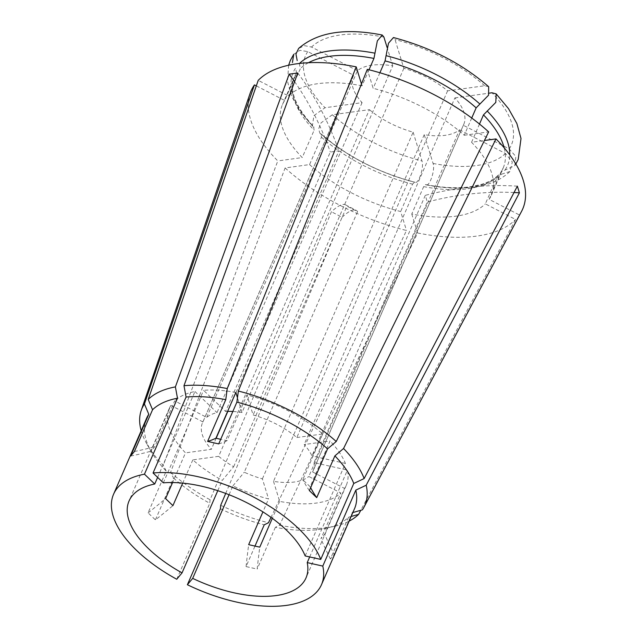 <?xml version="1.0" encoding="UTF-8"?>
<svg xmlns="http://www.w3.org/2000/svg" width="638" height="638" viewBox="0 0 638 638"><rect width="100%" height="100%" fill="white"/><g stroke="black" fill="none" stroke-linecap="round" stroke-linejoin="round"><path stroke-width="0.48" stroke-dasharray="3.19 2.39" d="M459.543 129.809L505.455 153.471L512.33 161.996L509.906 171.518C500.95 180.012 489.003 185.219 474.074 187.141C459.695 189.047 443.761 188.298 426.272 184.892L425.745 184.669C429.262 187.907 435.483 169.86 433.074 163.44L424.238 134.666A60.299 28.59 -156.5 0 0 445.125 135.336A60.299 28.59 -156.5 0 0 459.543 129.809L308.808 476.482L340.836 492.983L320.946 538.727L324.718 534.189L344.608 488.453A96.482 45.745 -156.5 0 0 346.235 485.406A96.482 45.745 -156.5 0 0 347.447 470.086L314.024 462.622L427.332 202.031L425.283 195.364L311.974 455.947A60.299 28.59 -156.5 0 0 304.166 444.55L330.029 440.994L310.14 486.73L302.811 479.712L322.7 433.976A96.482 45.745 -156.5 0 0 246.946 394.938L227.064 440.675L220.708 439.327M424.238 134.666L273.503 481.339A60.299 28.59 -156.5 0 0 294.389 482.009A60.299 28.59 -156.5 0 0 308.808 476.482M509.906 171.518L498.039 175.322L485.327 203.881L515.584 219.48L360.789 510.288M498.039 175.322C494.163 179.166 488.588 182.205 481.307 184.438L470.246 186.782C457.31 188.537 442.405 187.803 425.53 184.573L423.672 186.615L411.765 214.017A113.851 53.975 -156.5 0 0 456.058 216.146A113.851 53.975 -156.5 0 0 485.327 203.881M309.685 556.942L347.447 470.086M273.503 481.339L279.667 501.404A96.482 45.745 -156.5 0 0 316.368 503.055A96.482 45.745 -156.5 0 0 340.836 492.983M411.765 214.017L417.587 232.974L279.588 525.241L275.337 527.315A113.365 53.744 -156.5 0 0 319.431 529.436A113.365 53.744 -156.5 0 0 326.624 528.12A113.365 53.744 -156.5 0 0 348.555 517.227L330.396 558.992L334.176 554.462A301.503 262.952 -140.2 0 1 324.718 534.189M220.413 508.773A113.365 53.744 -156.5 0 0 264.236 524.827M254.889 546.311L246.077 566.592L257.178 569.072A301.503 99.879 -77.4 0 1 259.778 547.149M275.337 527.315L257.178 569.072M352.838 512.553L352.336 512.697L334.176 554.462M352.336 512.697A113.365 53.744 -156.5 0 0 354.521 508.693M229.058 494.721L232.91 485.861A96.482 45.745 -156.5 0 0 268.558 498.924L262.92 511.883M279.667 501.404L272.314 518.311M305.171 555.937L345.397 463.419A96.482 45.745 -156.5 0 0 330.029 440.994M235.845 392.458A96.482 45.745 -156.5 0 0 203.554 390.32L225.605 411.438L338.906 150.855L330.317 152.035L217.008 412.619A60.299 28.59 -156.5 0 0 206.704 417.38L174.676 400.879L154.787 446.616L151.007 451.154L170.896 405.409A96.482 45.745 -156.5 0 0 169.277 408.456A96.482 45.745 -156.5 0 0 185.483 452.868L172.587 482.535M163.328 482.838L203.554 390.32M463.324 125.271A60.299 28.59 -156.5 0 0 463.794 124.306L313.051 470.98A60.299 28.59 -156.5 0 1 312.588 471.945L463.324 125.271L509.236 148.933L515.847 156.533L514.802 165.625L501.013 171.957L489.107 199.351L519.356 214.942L362.4 509.826M519.356 214.942A148.104 70.212 -156.5 0 0 521.565 211.361M206.704 417.38L357.44 70.706A60.299 28.59 -156.5 0 1 392.745 65.85L242.009 412.523A60.299 28.59 -156.5 0 0 232.822 411.478M227.622 411.366A60.299 28.59 -156.5 0 0 225.605 411.438M463.794 124.306A60.299 28.59 -156.5 0 0 454.902 97.877L304.166 444.55M313.051 470.98A60.299 28.59 -156.5 0 0 314.024 462.622M242.009 412.523L237.464 397.729M312.588 471.945L344.608 488.453M146.596 418.281A113.365 53.744 -156.5 0 0 151.413 451.935A113.365 53.744 -156.5 0 0 166.231 471.083L148.072 512.848L155.401 519.866A301.503 163.073 -46.2 0 0 172.922 505.631M218.667 456.33L192.812 459.886A96.482 45.745 -156.5 0 0 222.263 480.382L233.636 466.737A60.299 28.59 -156.5 0 1 218.667 456.33L369.41 109.656L332.334 114.76L321.097 122.823L318.609 128.9L319.877 133.222L320.914 133.884L321.472 137.186L309.558 164.588L285.122 167.946L170.609 472.319L173.56 478.101L155.401 519.866M173.56 478.101A113.365 53.744 -156.5 0 0 209.766 503.294L210.077 499.777L331.441 211.76A241.204 29.189 117.3 0 1 345.485 204.83A241.204 29.189 117.3 0 1 346.944 206.154L357.583 211.641L244.274 472.224A60.299 28.59 -156.5 0 0 262.393 478.859L268.558 498.924M176.742 579.248L209.766 503.294M170.609 472.319A121.515 57.611 -156.5 0 0 210.077 499.777M285.122 167.946A148.104 70.212 -156.5 0 0 406.486 230.485L271.022 517.378M220.716 505.264A121.515 57.611 -156.5 0 0 268.478 522.761M225.7 493.437L342.08 217.247L331.441 211.76M369.41 109.656A60.299 28.59 -156.5 0 0 413.129 132.186L262.393 478.859M233.636 466.737L346.944 206.154M157.626 477.376L194.957 391.509A96.482 45.745 -156.5 0 0 174.676 400.879M192.812 459.886L182.715 483.11M217.789 490.678L222.263 480.382M141.181 430.722A121.515 57.611 -156.5 0 0 147.147 444.519A121.515 57.611 -156.5 0 0 163.28 465.309L166.231 471.083M279.588 525.241A121.515 57.611 -156.5 0 0 334.95 526.183A121.515 57.611 -156.5 0 0 349.114 521.134M351.123 516.493L348.555 517.227M250.12 93.331A148.104 70.212 -156.5 0 0 277.801 160.936L163.28 465.309M417.587 232.974A148.104 70.212 -156.5 0 0 515.584 219.48M369.011 69.781L362.033 85.827L361.459 83.961M362.033 85.827A113.851 53.975 -156.5 0 0 288.472 95.955L258.215 80.364M293.735 54.302L299.876 50.338L307.747 51.582L353.659 75.244A60.299 28.59 -156.5 0 0 353.189 76.209A60.299 28.59 -156.5 0 0 362.081 102.638L325.005 107.742L313.896 115.63L312.373 126.045L313.585 126.866A116.818 55.378 -156.5 0 1 295.546 68.146L296.606 73.091L284.692 100.493L256.316 85.867M284.692 100.493A113.851 53.975 -156.5 0 0 282.49 104.528A113.851 53.975 -156.5 0 0 302.229 157.57L277.801 160.936M309.558 164.588A113.851 53.975 -156.5 0 0 400.656 211.529L406.486 230.485M489.107 199.351A113.851 53.975 -156.5 0 0 491.3 195.316A113.851 53.975 -156.5 0 0 471.562 142.274L484.433 140.504M299.501 63.441A116.818 55.378 -156.5 0 0 299.326 63.617L300.386 68.561L288.472 95.955M296.606 73.091A113.851 53.975 -156.5 0 0 294.405 77.126C288.719 89.942 295.282 106.634 314.079 127.201L313.585 126.866L314.143 130.176L302.229 157.57M413.129 132.186L421.973 160.951C424.382 167.379 418.153 185.419 414.636 182.181L412.571 184.135L400.656 211.529M479.497 124.043L471.562 142.274M319.869 133.23C346.354 156.23 378.095 172.619 415.091 182.396L414.453 182.101C378.063 172.404 347.016 156.414 321.337 134.147M414.636 182.181A116.818 55.378 -156.5 0 1 320.914 133.884L321.329 134.147M491.3 195.316L503.215 167.922L501.013 171.957A113.851 53.975 -156.5 0 0 503.215 167.922A113.851 53.975 -156.5 0 0 504.172 147.817M357.44 70.706L311.527 47.045L304.573 45.673L298.64 48.416M392.745 65.85L387.114 47.507M454.902 97.877L489.458 93.116M362.081 102.638L227.838 411.366M216.154 438.242L211.338 449.311L185.483 452.868M353.659 75.244L202.924 421.917A60.299 28.59 -156.5 0 0 202.453 422.89A60.299 28.59 -156.5 0 0 211.338 449.311M194.957 391.509L217.008 412.619M202.924 421.917L170.896 405.409M232.91 485.861L244.274 472.224M345.397 463.419L311.974 455.947M471.729 118.03L464.241 135.256A113.851 53.975 -156.5 0 0 373.142 88.307L367.313 69.351M464.241 135.256L488.668 131.891M379.897 72.764L373.142 88.307M488.668 86.704L484.657 85.755L447.581 90.859A60.299 28.59 -156.5 0 0 403.854 68.33L395.018 39.564L393.447 37.538M447.581 90.859L296.837 437.532A60.299 28.59 -156.5 0 0 253.119 415.003L246.946 394.938M403.854 68.33L253.119 415.003M296.837 437.532L322.7 433.976M309.39 490.63A301.503 163.073 133.8 0 1 302.811 479.712M310.658 487.727A301.503 163.073 133.8 0 1 310.14 486.73M330.396 558.992A301.503 262.952 -140.2 0 1 320.946 538.727M246.077 566.592A301.503 99.879 -77.4 0 1 248.668 544.661M148.072 512.848A301.503 163.073 -46.2 0 0 165.593 498.613M130.615 456.042A301.503 262.952 39.8 0 0 151.007 451.154M134.395 451.505A301.503 262.952 39.8 0 0 154.787 446.616M218.722 443.904A301.503 99.879 102.6 0 0 227.064 440.675M342.08 217.247A241.204 29.189 117.3 0 1 356.124 210.309A241.204 29.189 117.3 0 1 357.583 211.641M514.029 192.524A241.204 196.775 -17.1 0 0 427.332 202.031M517.362 186.16A241.204 196.775 -17.1 0 0 425.283 195.364M297.755 72.987A241.204 167.579 -97.8 0 1 338.906 150.855M294.596 81.656A241.204 167.579 -97.8 0 1 330.317 152.035M433.074 163.44A112.192 53.193 -156.5 0 0 476.65 165.521A112.192 53.193 -156.5 0 0 505.455 153.471M425.745 184.669A116.818 55.378 -156.5 0 0 471.338 186.886A116.818 55.378 -156.5 0 0 501.428 174.246M423.672 186.615A113.851 53.975 -156.5 0 0 467.973 188.752A113.851 53.975 -156.5 0 0 497.233 176.487M308.457 62.723A113.851 53.975 -156.5 0 0 300.386 68.561M282.49 104.528L294.405 77.126A113.851 53.975 -156.5 0 0 314.143 130.176M321.472 137.186A113.851 53.975 -156.5 0 0 412.571 184.135M505.2 169.708A116.818 55.378 -156.5 0 0 509.754 154.859M383.909 37.076A112.192 53.193 -156.5 0 0 311.527 47.045M307.747 51.582A112.192 53.193 -156.5 0 0 325.005 107.742M332.334 114.76A112.192 53.193 -156.5 0 0 421.973 160.951M509.236 148.933A112.192 53.193 -156.5 0 0 491.978 92.773M484.657 85.755A112.192 53.193 -156.5 0 0 395.018 39.564M346.235 485.406L306.009 577.916M169.277 408.456L129.051 500.974M151.413 451.935L147.147 444.519M326.624 528.12L334.95 526.183M288.647 65.236L287.531 81.449L291.678 96.434L300.035 111.283L312.373 126.045M514.81 165.633L515.839 164.022M353.189 76.209L202.453 422.89M345.485 204.83L356.124 210.309"/><path stroke-width="0.96" d="M217.789 490.678L182.037 572.892A96.482 45.745 -156.5 0 1 129.051 500.974A96.482 45.745 -156.5 0 1 154.731 484.019L144.459 474.178L177.484 398.224L175.386 386.899L289.158 74.168L297.755 72.987L183.983 385.711L186.081 397.043A113.365 53.744 -156.5 0 1 225.772 399.659L207.613 441.424A301.503 99.879 102.6 0 0 215.955 438.194L220.708 439.327M361.459 83.961L356.211 66.87A148.104 70.212 -156.5 0 0 296.925 63.768A148.104 70.212 -156.5 0 0 258.215 80.364L148.215 399.452L152.554 409.74L134.395 451.505L130.615 456.042L148.774 414.277A113.365 53.744 -156.5 0 0 146.596 418.281L113.564 494.235A113.365 53.744 -156.5 0 0 176.742 579.248L182.037 572.892M175.386 386.899A121.515 57.611 -156.5 0 0 148.215 399.452M229.058 494.721L192.684 578.379A96.482 45.745 -156.5 0 0 276.142 595.565A96.482 45.745 -156.5 0 0 306.009 577.916A96.482 45.745 -156.5 0 0 307.221 562.604L309.685 556.942M192.684 578.379L187.381 584.735A113.365 53.744 -156.5 0 0 286.398 605.39A113.365 53.744 -156.5 0 0 321.496 584.647A113.365 53.744 -156.5 0 0 322.796 566.081L355.821 490.128L366.196 485.223L519.412 192.828A241.204 196.775 -17.1 0 0 514.029 192.524M187.381 584.735L220.413 508.773L220.716 505.264L225.7 493.437M271.022 517.378L268.478 522.761L264.236 524.827L254.889 546.311M321.496 584.647L354.521 508.693A113.365 53.744 -156.5 0 0 355.821 490.128M153.048 472.997L163.328 482.838A96.482 45.745 -156.5 0 1 305.171 555.937L320.747 559.414A113.365 53.744 -156.5 0 0 153.048 472.997L186.081 397.043M320.747 559.414L353.771 483.46A113.365 53.744 -156.5 0 0 334.878 455.883L316.719 497.648L309.39 490.63L327.549 448.873A113.365 53.744 -156.5 0 0 236.881 402.139L218.722 443.904L207.613 441.424M262.92 511.883L248.668 544.661L259.778 547.149L272.314 518.311M237.464 397.729L235.845 392.458L215.955 438.194M307.221 562.604L322.796 566.081M356.211 66.87L227.248 388.566L225.772 399.659M227.248 388.566A121.515 57.611 -156.5 0 0 183.983 385.711M366.196 485.223A121.515 57.611 -156.5 0 1 363.915 507.314A121.515 57.611 -156.5 0 1 362.4 509.826L352.336 512.697M363.915 507.314L521.565 211.361A148.104 70.212 -156.5 0 0 495.997 138.909L343.555 448.506L334.878 455.883M353.771 483.46L364.146 478.556A121.515 57.611 -156.5 0 0 343.555 448.506M364.146 478.556L517.362 186.16L519.412 192.828M232.822 411.478A60.299 28.59 -156.5 0 0 227.622 411.366M144.459 474.178A113.365 53.744 -156.5 0 0 113.564 494.235M177.484 398.224A113.365 53.744 -156.5 0 0 152.554 409.74M172.587 482.535L165.593 498.613L172.922 505.631L182.715 483.11M154.731 484.019L157.626 477.376M256.316 85.867L254.434 84.902L144.435 403.982L148.774 414.277M144.435 403.982A121.515 57.611 -156.5 0 0 141.197 410.473A121.515 57.611 -156.5 0 0 141.181 430.722M349.114 521.134A121.515 57.611 -156.5 0 0 358.62 514.356L351.123 516.493M254.434 84.902A148.104 70.212 -156.5 0 0 250.12 93.331L141.197 410.473M360.789 510.288L358.62 514.356M484.433 140.504L495.997 138.909M387.114 47.507L383.909 37.076L382.274 35.042L377.353 40.84L373.948 58.433L369.011 69.781M489.458 93.116L491.978 92.773L496.173 93.882L495.806 102.391L483.476 114.88L479.497 124.043M382.274 35.042C345.341 27.713 317.461 32.171 298.64 48.416L295.952 54.031L297.196 60.578M288.647 65.236L290.322 60.498L293.735 54.302L292.443 62.516M227.838 411.366L216.154 438.242M238.357 391.054L367.313 69.351A148.104 70.212 -156.5 0 1 488.668 131.891L336.226 441.488A121.515 57.611 -156.5 0 0 238.357 391.054L236.881 402.139M336.226 441.488L327.549 448.873M471.729 118.03L476.147 107.862L488.572 95.19L488.668 86.704C462.191 63.704 430.451 47.316 393.447 37.538L388.494 43.224L385.049 60.913L379.897 72.764M316.719 497.648A301.503 163.073 133.8 0 1 310.658 487.727M289.158 74.168A241.204 167.579 -97.8 0 1 294.596 81.656M373.948 58.433A113.851 53.975 -156.5 0 0 308.457 62.723M504.172 147.817A113.851 53.975 -156.5 0 0 483.476 114.88M375 53.193A116.818 55.378 -156.5 0 0 299.501 63.441M509.754 154.859A116.818 55.378 -156.5 0 0 487.161 110.988M476.147 107.862A113.851 53.975 -156.5 0 0 385.049 60.913M479.832 103.978A116.818 55.378 -156.5 0 0 386.11 55.673M515.839 164.022L518.215 159.428L521.007 138.486L516.868 123.501L508.51 108.651L496.173 93.882"/></g></svg>
